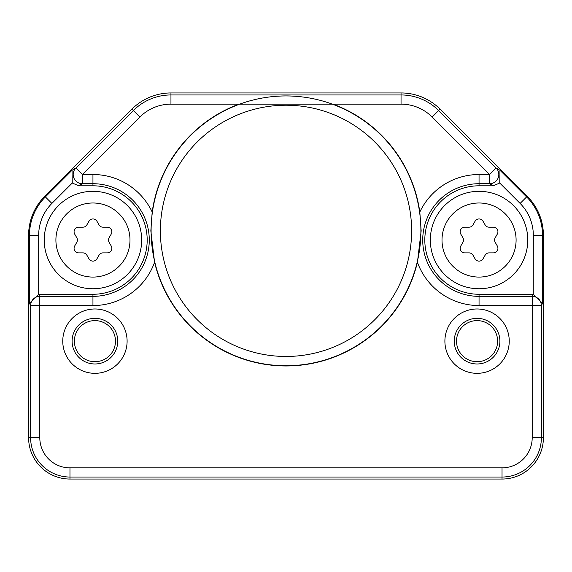 <?xml version="1.0" encoding="UTF-8"?>
<svg xmlns="http://www.w3.org/2000/svg" width="572" height="572" viewBox="0 0 572 572"><rect width="100%" height="100%" fill="white"/><g stroke="black" fill="none" stroke-linecap="round" stroke-linejoin="round"><path stroke-width="0.86" d="M28.6 437.68L28.6 235.306A55.155 55.155 0 0 1 44.752 196.303L131.953 109.102A55.155 55.155 0 0 1 170.956 92.95L401.043 92.95A55.155 55.155 0 0 1 440.047 109.102L527.248 196.303A55.155 55.155 0 0 1 543.4 235.306L543.4 437.68A41.37 41.37 0 0 1 502.03 479.05L69.97 479.05A41.37 41.37 0 0 1 28.6 437.68L30.609 437.68A39.361 39.361 0 0 0 69.97 477.041L69.97 479.05M154.576 262.283A135.135 135.135 0 0 0 417.424 262.283L421.164 230.845L419.819 212.026A135.135 135.135 0 0 0 333.011 104.147L238.989 104.147A135.135 135.135 0 0 0 152.181 212.033L150.836 230.845L154.576 262.283A65.515 65.515 0 0 1 92.95 305.555L39.797 305.555L39.797 296.36L38.753 294.273L92.95 294.273A54.24 54.24 0 0 0 147.19 240.033A54.24 54.24 0 0 0 92.95 185.8L78.814 185.8L72.258 183.047L72.043 170.263L45.381 196.925A54.276 54.276 0 0 0 29.487 235.306L28.6 235.306M94.931 373.33A32.175 32.175 0 0 1 62.756 341.155A32.175 32.175 0 0 1 94.931 308.98A32.175 32.175 0 0 1 127.106 341.155A32.175 32.175 0 0 1 94.931 373.33M477.069 373.33A32.175 32.175 0 0 1 444.894 341.155A32.175 32.175 0 0 1 477.069 308.98A32.175 32.175 0 0 1 509.244 341.155A32.175 32.175 0 0 1 477.069 373.33M419.819 212.033A65.515 65.515 0 0 1 479.05 174.517L489.625 174.517L496.124 168.018L499.957 170.263L499.742 183.047L493.186 185.8L479.05 185.8A54.24 54.24 0 0 0 424.81 240.033A54.24 54.24 0 0 0 479.05 294.273L479.05 305.555A65.515 65.515 0 0 1 417.424 262.283M333.011 104.147L401.043 104.147A43.958 43.958 0 0 1 432.132 117.024L489.625 174.517L489.625 183.712L493.186 185.8M420.892 230.845A134.892 134.892 0 0 0 286 95.946A134.892 134.892 0 0 0 151.108 230.845A134.892 134.892 0 0 0 286 365.737A134.892 134.892 0 0 0 420.892 230.845M72.258 183.047L51.88 203.425A45.081 45.081 0 0 0 38.674 235.306L38.674 294.273L29.487 303.31L30.609 305.555L30.609 437.68L39.797 437.68L39.797 305.555L30.609 305.555A9.195 9.188 -26.6 0 1 39.797 296.36L92.95 296.36A56.328 56.328 0 0 0 149.278 240.033A56.328 56.328 0 0 0 92.95 183.712L92.95 174.517A65.515 65.515 0 0 1 152.181 212.033M39.797 437.68A30.166 30.166 0 0 0 69.97 467.853L69.97 477.041L502.03 477.041A39.361 39.361 0 0 0 541.391 437.68L541.391 305.555A9.195 9.188 -153.4 0 0 532.203 296.36L479.05 296.36A56.328 56.328 0 0 1 422.722 240.033A56.328 56.328 0 0 1 479.05 183.712L489.625 183.712A9.195 9.188 120.4 0 0 496.124 168.018L438.631 110.525A53.153 53.153 0 0 0 401.043 94.959L401.043 92.95L170.956 92.95L170.956 94.959L401.043 94.959L401.043 104.147M69.97 467.853L502.03 467.853A30.166 30.166 0 0 0 532.203 437.68L532.203 296.36L533.247 294.273L479.05 294.273M533.247 294.273L533.326 235.306A45.081 45.081 0 0 0 520.12 203.425L527.248 196.303L440.047 109.102L432.132 117.024M238.989 104.147L170.956 104.147A43.958 43.958 0 0 0 139.868 117.024L82.375 174.517L82.375 183.712L92.95 183.712L92.95 185.8M170.956 104.147L170.956 94.959A53.153 53.153 0 0 0 133.369 110.525L75.876 168.018A9.195 9.188 59.6 0 0 82.375 183.712L78.814 185.8M479.05 305.555L541.391 305.555L542.513 303.31L533.326 294.273M479.05 288.76A48.72 48.72 0 0 0 527.77 240.033A48.72 48.72 0 0 0 479.05 191.313A48.72 48.72 0 0 0 430.33 240.033A48.72 48.72 0 0 0 479.05 288.76A48.72 48.72 0 0 0 527.77 240.033A48.72 48.72 0 0 0 479.05 191.313A48.72 48.72 0 0 0 430.33 240.033A48.72 48.72 0 0 0 479.05 288.76M495.209 237.737A4.597 4.597 0 0 0 495.209 242.335L497.311 245.981A4.597 4.597 0 0 1 493.336 252.881L489.117 252.881A4.597 4.597 0 0 0 485.135 255.176L483.033 258.823A4.597 4.597 0 0 1 475.067 258.823L472.965 255.176A4.597 4.597 0 0 0 468.983 252.881L464.764 252.881A4.597 4.597 0 0 1 460.789 245.981L462.891 242.335A4.597 4.597 0 0 0 462.891 237.737L460.789 234.091A4.597 4.597 0 0 1 464.764 227.191L468.983 227.191A4.597 4.597 0 0 0 472.965 224.896L475.067 221.242A4.597 4.597 0 0 1 483.033 221.242L485.135 224.896A4.597 4.597 0 0 0 489.117 227.191L493.336 227.191A4.597 4.597 0 0 1 497.311 234.091L495.209 237.737M92.95 288.76A48.72 48.72 0 0 0 141.67 240.033A48.72 48.72 0 0 0 92.95 191.313A48.72 48.72 0 0 0 44.23 240.033A48.72 48.72 0 0 0 92.95 288.76A48.72 48.72 0 0 0 141.67 240.033A48.72 48.72 0 0 0 92.95 191.313A48.72 48.72 0 0 0 44.23 240.033A48.72 48.72 0 0 0 92.95 288.76M109.109 237.737A4.597 4.597 0 0 0 109.109 242.335L111.211 245.981A4.597 4.597 0 0 1 107.236 252.881L103.017 252.881A4.597 4.597 0 0 0 99.035 255.176L96.933 258.823A4.597 4.597 0 0 1 88.967 258.823L86.865 255.176A4.597 4.597 0 0 0 82.883 252.881L78.664 252.881A4.597 4.597 0 0 1 74.689 245.981L76.791 242.335A4.597 4.597 0 0 0 76.791 237.737L74.689 234.091A4.597 4.597 0 0 1 78.664 227.191L82.883 227.191A4.597 4.597 0 0 0 86.865 224.896L88.967 221.242A4.597 4.597 0 0 1 96.933 221.242L99.035 224.896A4.597 4.597 0 0 0 103.017 227.191L107.236 227.191A4.597 4.597 0 0 1 111.211 234.091L109.109 237.737M160.382 230.845A125.618 125.618 0 0 0 286 356.463A125.618 125.618 0 0 0 411.618 230.845A125.618 125.618 0 0 0 286 105.219A125.618 125.618 0 0 0 160.382 230.845M94.931 363.978A22.816 22.816 0 0 1 72.108 341.155A22.816 22.816 0 0 1 94.931 318.339A22.816 22.816 0 0 1 117.746 341.155A22.816 22.816 0 0 1 94.931 363.978M94.931 361.704A20.549 20.549 0 0 0 115.48 341.155A20.549 20.549 0 0 0 94.931 320.606A20.549 20.549 0 0 0 74.381 341.155A20.549 20.549 0 0 0 94.931 361.704M477.069 363.978A22.816 22.816 0 0 1 454.254 341.155A22.816 22.816 0 0 1 477.069 318.339A22.816 22.816 0 0 1 499.892 341.155A22.816 22.816 0 0 1 477.069 363.978M477.069 361.704A20.549 20.549 0 0 0 497.619 341.155A20.549 20.549 0 0 0 477.069 320.606A20.549 20.549 0 0 0 456.52 341.155A20.549 20.549 0 0 0 477.069 361.704M38.674 235.306L29.487 235.306L29.487 303.31M51.88 203.425L44.752 196.303L131.953 109.102L139.868 117.024M479.05 174.517L479.05 185.8M92.95 305.555L92.95 294.273M72.043 170.263L75.876 168.018L82.375 174.517L92.95 174.517M502.03 467.853L502.03 479.05M532.203 437.68L543.4 437.68L543.4 235.306L542.513 235.306A54.276 54.276 0 0 0 526.619 196.925L499.957 170.263M499.742 183.047L520.12 203.425M542.513 303.31L542.513 235.306L533.326 235.306M479.05 277.084A37.044 37.044 0 0 0 516.094 240.033A37.044 37.044 0 0 0 479.05 202.988A37.044 37.044 0 0 0 442.006 240.033A37.044 37.044 0 0 0 479.05 277.084M92.95 277.084A37.044 37.044 0 0 0 129.994 240.033A37.044 37.044 0 0 0 92.95 202.988A37.044 37.044 0 0 0 55.906 240.033A37.044 37.044 0 0 0 92.95 277.084"/></g></svg>

